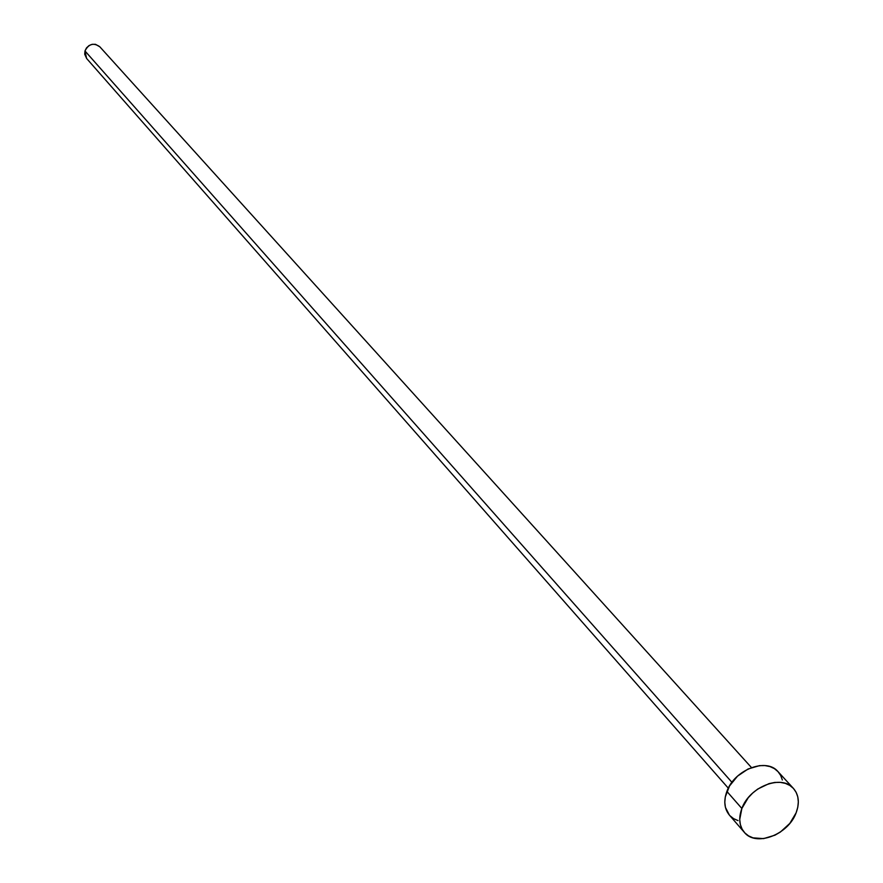 <?xml version="1.0" encoding="UTF-8"?>
<svg xmlns="http://www.w3.org/2000/svg" width="883" height="883" viewBox="0 0 883 883"><rect width="100%" height="100%" fill="white"/><g stroke="black" fill="none" stroke-linecap="round" stroke-linejoin="round"><path stroke-width="1.32" d="M751.466 767.559L99.724 46.689C93.565 42.461 88.653 43.885 84.978 50.96L731.941 782.338L84.978 50.96L86.578 58.421L728.32 788.199M741.863 808.486C749.501 786.576 781.808 774.137 793.453 788.453C798.861 794.855 799.755 802.989 796.113 812.835C788.298 834.799 755.782 847.117 744.281 832.294C739.203 826.002 738.398 818.066 741.863 808.486L726.886 791.411L741.863 808.486L748.188 797.79L752.636 793.089L757.724 789.06L768.994 783.64L774.744 782.448L780.263 782.36L785.34 783.364L789.788 785.406L793.431 788.42L796.124 792.283L797.779 796.841L798.331 801.907L797.768 807.316L796.113 812.835L789.821 823.398L780.395 832.018L774.943 835.186L763.574 838.629L753 837.846L748.53 835.87L744.844 832.923L742.084 829.104L740.351 824.567L739.722 819.49L741.863 808.486M729.391 815.108L725.429 807.382L724.8 802.338L725.285 796.941L729.535 785.958L737.537 776.135L748.044 769.005L759.446 765.649L764.932 765.572L769.976 766.576L774.391 768.618L778.011 771.632C766.444 757.404 734.402 769.667 726.886 791.411C723.475 800.914 724.303 808.795 729.358 815.064L744.226 832.239M738.033 820.605L733.585 818.629L729.921 815.682M793.453 788.453L778.033 771.654L780.704 775.473L782.36 779.998M86.677 58.543L84.724 54.26L84.978 50.96L86.49 47.914L89.017 45.574L92.185 44.316L95.507 44.316L99.834 46.81"/></g></svg>
